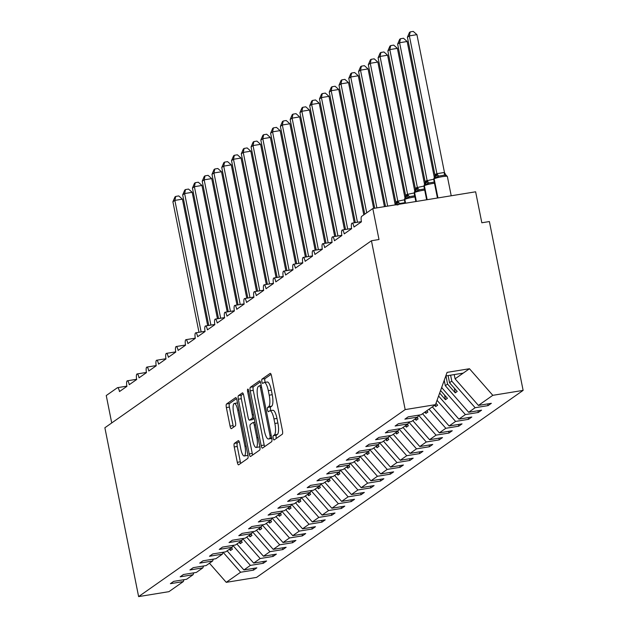 <?xml version="1.0" encoding="UTF-8"?>
<svg xmlns="http://www.w3.org/2000/svg" width="628" height="628" viewBox="0 0 628 628"><rect width="100%" height="100%" fill="white"/><g stroke="black" fill="none" stroke-linecap="round" stroke-linejoin="round"><path stroke-width="0.94" d="M273.18 438.179A2.19 0.597 -99.2 0 0 274.075 439.961A2.19 0.597 -99.2 0 0 274.146 439.938L282.294 434.215A3.124 0.848 -99.2 0 0 282.459 430.635L271.516 375.897A3.124 0.848 -99.2 0 0 270.252 373.354A3.124 0.848 -99.2 0 0 270.142 373.393L261.994 379.116A2.19 0.597 -99.2 0 0 261.884 381.62A2.19 0.597 -99.2 0 0 262.771 383.402A2.19 0.597 -99.2 0 0 262.842 383.37L263.901 382.633A10.001 2.724 -99.2 0 1 264.239 382.491A10.001 2.724 -99.2 0 1 268.297 390.64L269.208 395.2A10.001 2.724 -99.2 0 1 268.698 406.654L267.646 407.399A2.19 0.597 -99.2 0 0 267.528 409.903A2.19 0.597 -99.2 0 0 268.423 411.685A2.19 0.597 -99.2 0 0 268.494 411.654L269.545 410.916A10.001 2.724 -99.2 0 1 269.883 410.775A10.001 2.724 -99.2 0 1 273.949 418.923L274.86 423.484A10.001 2.724 -99.2 0 1 274.35 434.937L273.298 435.675A2.19 0.597 -99.2 0 0 273.18 438.179M269.883 410.775L272.913 410.28A10.001 2.724 -99.2 0 1 276.972 418.429L277.882 422.989A10.001 2.724 -99.2 0 1 277.372 434.443L276.32 435.18A2.19 0.597 -99.2 0 0 276.21 437.692A2.19 0.597 -99.2 0 0 276.375 438.368M271.084 374.366L265.016 378.621A2.19 0.597 -99.2 0 0 264.906 381.125A2.19 0.597 -99.2 0 0 265.267 382.326M264.239 382.491L267.261 381.997A10.001 2.724 -99.2 0 1 271.32 390.145L272.23 394.706A10.001 2.724 -99.2 0 1 271.72 406.167L270.668 406.905A2.19 0.597 -99.2 0 0 270.558 409.409A2.19 0.597 -99.2 0 0 270.919 410.602M234.393 443.376A3.124 0.848 -99.2 0 0 234.236 446.955L237.306 462.31A3.124 0.848 -99.2 0 0 238.569 464.861A3.124 0.848 -99.2 0 0 238.679 464.814L247.73 458.464A3.124 0.848 -99.2 0 0 247.887 454.884L236.952 400.146A3.124 0.848 -99.2 0 0 235.681 397.603A3.124 0.848 -99.2 0 0 235.579 397.65L226.527 404A3.124 0.848 -99.2 0 0 226.363 407.58L230.068 426.129A3.124 0.848 -99.2 0 0 231.339 428.673A3.124 0.848 -99.2 0 0 231.449 428.626L235.319 425.91A3.124 0.848 -99.2 0 0 235.484 422.33L233.64 413.13A8.36 2.276 -99.2 0 1 234.354 403.443A8.36 2.276 -99.2 0 1 237.745 410.257L244.951 446.288A8.36 2.276 -99.2 0 1 244.237 455.983A8.36 2.276 -99.2 0 1 240.846 449.169L239.645 443.164A3.124 0.848 -99.2 0 0 238.373 440.613A3.124 0.848 -99.2 0 0 238.271 440.66L234.393 443.376L237.415 442.889A3.124 0.848 -99.2 0 0 237.258 446.461L240.328 461.823A3.124 0.848 -99.2 0 0 240.767 463.354M405.17 409.597L138.615 596.6L168.932 591.662L183.313 581.575L170.384 583.679L173.673 581.371L186.602 579.267L193.086 574.722L180.157 576.826L183.439 574.518L196.368 572.414L202.86 567.861L189.931 569.965L193.212 567.665L206.141 565.561L212.633 561.008L199.704 563.112L202.985 560.812L215.914 558.708L222.398 554.155L209.469 556.259L212.759 553.951L225.688 551.847L232.172 547.302L219.243 549.406L222.524 547.098L235.453 544.994L241.945 540.441L229.016 542.545L232.297 540.245L245.226 538.141L251.718 533.588L238.789 535.692L242.07 533.392L254.999 531.288L261.484 526.735L248.555 528.839L251.844 526.531L264.773 524.427L271.257 519.874L258.328 521.986L261.609 519.678L274.538 517.574L281.03 513.021L268.101 515.125L271.382 512.825L284.311 510.721L290.803 506.168L277.874 508.272L281.156 505.972L294.085 503.868L300.569 499.315L287.64 501.419L290.929 499.111L303.858 497.007L310.342 492.454L297.413 494.566L300.694 492.258L313.623 490.154L320.115 485.601L307.186 487.705L310.468 485.405L323.396 483.301L329.888 478.748L316.959 480.852L320.241 478.552L333.17 476.448L339.654 471.895L326.725 473.999L330.014 471.691L342.943 469.587L349.427 465.034L336.498 467.146L339.779 464.838L352.708 462.734L359.2 458.181L346.271 460.285L349.553 457.985L362.482 455.881L368.974 451.328L356.045 453.432L359.326 451.132L372.255 449.028L378.739 444.475L365.81 446.579L369.099 444.271L382.028 442.167L388.512 437.614L375.583 439.726L378.865 437.418L391.794 435.314L398.285 430.761L385.356 432.865L388.638 430.565L401.567 428.461L408.059 423.908L395.13 426.012L398.411 423.712L411.34 421.608L417.824 417.055L404.895 419.159L408.176 416.851L421.113 414.747L435.494 404.66L405.17 409.597L371.438 240.752L378.998 239.519L372.804 208.543L361.665 216.354A4.781 1.303 80.8 0 0 361.422 221.825L353.996 227.03A4.781 1.303 -99.2 0 0 352.057 223.144A4.781 1.303 -99.2 0 0 351.649 228.678L344.223 233.891A4.781 1.303 -99.2 0 0 342.284 229.997A4.781 1.303 -99.2 0 0 341.883 235.531L334.457 240.744A4.781 1.303 -99.2 0 0 332.51 236.85A4.781 1.303 -99.2 0 0 332.11 242.392L324.684 247.597A4.781 1.303 -99.2 0 0 322.745 243.703A4.781 1.303 -99.2 0 0 322.337 249.245L314.911 254.45A4.781 1.303 -99.2 0 0 312.972 250.564A4.781 1.303 -99.2 0 0 312.563 256.098L305.137 261.311A4.781 1.303 -99.2 0 0 303.198 257.417A4.781 1.303 -99.2 0 0 302.798 262.951L295.372 268.164A4.781 1.303 -99.2 0 0 293.425 264.27A4.781 1.303 -99.2 0 0 293.025 269.812L285.599 275.017A4.781 1.303 -99.2 0 0 283.66 271.123A4.781 1.303 -99.2 0 0 283.252 276.665L275.825 281.87A4.781 1.303 -99.2 0 0 273.887 277.984A4.781 1.303 -99.2 0 0 273.478 283.518L266.052 288.731A4.781 1.303 -99.2 0 0 264.113 284.837A4.781 1.303 -99.2 0 0 263.713 290.371L256.287 295.584A4.781 1.303 -99.2 0 0 254.34 291.69A4.781 1.303 -99.2 0 0 253.94 297.232L246.514 302.437A4.781 1.303 -99.2 0 0 244.575 298.543A4.781 1.303 -99.2 0 0 244.166 304.085L236.74 309.29A4.781 1.303 -99.2 0 0 234.801 305.404A4.781 1.303 -99.2 0 0 234.393 310.939L226.967 316.151A4.781 1.303 -99.2 0 0 225.028 312.257A4.781 1.303 -99.2 0 0 224.628 317.792L217.202 323.004A4.781 1.303 -99.2 0 0 215.255 319.11A4.781 1.303 -99.2 0 0 214.855 324.652L207.428 329.857A4.781 1.303 -99.2 0 0 205.489 325.963A4.781 1.303 -99.2 0 0 205.081 331.506L197.655 336.71A4.781 1.303 -99.2 0 0 195.716 332.824A4.781 1.303 -99.2 0 0 195.308 338.359L187.882 343.571A4.781 1.303 -99.2 0 0 185.943 339.677A4.781 1.303 -99.2 0 0 185.543 345.212L178.117 350.424A4.781 1.303 -99.2 0 0 176.178 346.53A4.781 1.303 -99.2 0 0 175.769 352.072L168.343 357.277A4.781 1.303 -99.2 0 0 166.404 353.383A4.781 1.303 -99.2 0 0 165.996 358.926L158.57 364.138A4.781 1.303 -99.2 0 0 156.631 360.244A4.781 1.303 -99.2 0 0 156.223 365.779L148.797 370.991A4.781 1.303 -99.2 0 0 146.858 367.097A4.781 1.303 -99.2 0 0 146.457 372.632L139.031 377.844A4.781 1.303 -99.2 0 0 137.092 373.95A4.781 1.303 -99.2 0 0 136.684 379.493L129.258 384.697A4.781 1.303 -99.2 0 0 127.319 380.804A4.781 1.303 -99.2 0 0 126.911 386.346L119.485 391.558A4.781 1.303 -99.2 0 0 117.546 387.664A4.781 1.303 -99.2 0 0 117.389 387.727L106.25 395.546L111.721 422.95M138.615 596.6L104.876 427.754L371.438 240.752M261.162 445.574A3.124 0.848 -99.2 0 0 262.433 448.117A3.124 0.848 -99.2 0 0 262.543 448.078L271.594 441.727A3.124 0.848 -99.2 0 0 271.751 438.148L260.816 383.41A3.124 0.848 -99.2 0 0 259.545 380.858A3.124 0.848 -99.2 0 0 259.442 380.906L250.384 387.256A3.124 0.848 -99.2 0 0 250.227 390.836L261.162 445.574L264.192 445.079A3.124 0.848 -99.2 0 0 264.631 446.61M259.662 450.095L250.611 456.446A3.124 0.848 -99.2 0 1 250.501 456.493A3.124 0.848 -99.2 0 1 249.23 453.942L238.295 399.204A3.124 0.848 -99.2 0 1 238.452 395.624L242.329 392.908A3.124 0.848 -99.2 0 1 242.439 392.861A3.124 0.848 -99.2 0 1 243.703 395.412L248.139 417.612A3.124 0.848 -99.2 0 0 249.41 420.156A3.124 0.848 -99.2 0 0 249.512 420.116L252.087 418.311A3.124 0.848 -99.2 0 0 252.244 414.731L247.628 391.621A2.19 0.597 -99.2 0 1 247.817 389.085A2.19 0.597 -99.2 0 1 248.704 390.867L259.819 446.516A3.124 0.848 -99.2 0 1 259.662 450.095M183.313 581.575L183.988 579.691M193.086 574.722L193.762 572.838M202.86 567.861L203.535 565.985M212.633 561.008L213.308 559.132M222.398 554.155L223.073 552.271M232.172 547.302L232.847 545.418M241.945 540.441L242.62 538.565M251.718 533.588L252.393 531.712M261.484 526.735L262.159 524.851M271.257 519.874L271.932 517.998M281.03 513.021L281.705 511.145M290.803 506.168L291.478 504.292M300.569 499.315L301.244 497.431L318.796 517.401L331.725 515.298L331.388 513.586M310.342 492.454L311.017 490.578L328.57 510.548L341.499 508.445L341.153 506.725M320.115 485.601L320.79 483.725L338.343 503.695L351.272 501.584L350.926 499.872M329.888 478.748L330.564 476.872M339.654 471.895L340.329 470.011L357.882 489.981L370.81 487.877L370.473 486.166M349.427 465.034L350.102 463.158L367.655 483.128L380.584 481.024L380.238 479.305M359.2 458.181L359.875 456.305L377.428 476.275L390.357 474.164L390.012 472.452M368.974 451.328L369.641 449.452L387.193 469.414L400.13 467.31L399.785 465.599M378.739 444.475L379.414 442.591L396.967 462.561L409.896 460.457L409.558 458.746M388.512 437.614L389.187 435.738L406.74 455.708L419.669 453.604L419.323 451.885M398.285 430.761L398.961 428.885L416.513 448.855L429.442 446.744L429.097 445.032M408.059 423.908L408.726 422.032M253.217 568.426L253.555 570.138L256.844 567.838L243.915 569.941L250.399 565.388L232.862 545.418M227.132 550.835L243.915 569.941M262.991 561.565L263.328 563.285L266.61 560.977L253.681 563.081L260.173 558.535L242.636 538.565M236.905 543.981L253.681 563.081M272.756 554.712L273.101 556.424L276.383 554.124L263.454 556.227L269.946 551.674L252.409 531.704M246.678 537.121L263.454 556.227M282.529 547.859L282.875 549.571L286.156 547.271L273.227 549.374L279.711 544.821L262.174 524.851M256.452 530.268L273.227 549.374M292.303 541.006L292.64 542.718L295.929 540.418L283 542.521L289.484 537.968L271.948 517.998M266.217 523.414L283 542.521M302.076 534.145L302.413 535.865L305.695 533.557L292.766 535.66L299.258 531.115L281.721 511.145M275.99 516.561L292.766 535.66M311.841 527.292L312.187 529.004L315.468 526.704L302.539 528.807L309.031 524.254L291.494 504.284M285.764 509.7L302.539 528.807M321.615 520.439L321.96 522.151L325.241 519.851L312.312 521.954L318.796 517.401M295.537 502.847L312.312 521.954M331.725 515.298L335.014 512.998L322.086 515.101L328.57 510.548M305.302 495.994L322.086 515.101M341.499 508.445L344.78 506.137L331.851 508.24L338.343 503.695M315.075 489.141L331.851 508.24M351.272 501.584L354.553 499.284L341.624 501.387L348.116 496.834L330.579 476.864M324.849 482.28L341.624 501.387M360.7 493.019L361.045 494.731L364.326 492.43L351.397 494.534L357.882 489.981M334.622 475.427L351.397 494.534M370.81 487.877L374.1 485.577L361.171 487.681L367.655 483.128M344.387 468.574L361.171 487.681M380.584 481.024L383.865 478.717L370.936 480.82L377.428 476.275M354.161 461.721L370.936 480.82M390.357 474.164L393.638 471.864L380.709 473.967L387.193 469.414M363.934 454.86L380.709 473.967M400.13 467.31L403.411 465.01L390.483 467.114L396.967 462.561M373.699 448.007L390.483 467.114M409.896 460.457L413.185 458.157L400.248 460.261L406.74 455.708M383.473 441.154L400.248 460.261M419.669 453.604L422.95 451.296L410.021 453.4L416.513 448.855M393.246 434.293L410.021 453.4M429.442 446.744L432.723 444.443L419.794 446.547L426.279 441.994L408.75 422.024M403.019 427.44L419.794 446.547M438.87 438.179L439.208 439.89L442.497 437.59L429.568 439.694L436.052 435.141L418.515 415.171M412.784 420.587L429.568 439.694M448.643 431.326L448.981 433.037L452.262 430.737L439.333 432.841L445.825 428.288L429.05 409.181M422.558 413.734L439.333 432.841M458.409 424.465L458.754 426.184L462.035 423.876L449.106 425.98L455.598 421.435L437.049 400.311M432.331 406.873L449.106 425.98M468.182 417.612L468.527 419.323L471.809 417.023L458.88 419.127L465.364 414.574L442.018 387.986L441.829 387.013M438.595 396.025L458.88 419.127M477.955 410.759L478.293 412.47L481.582 410.17L468.653 412.274L475.137 407.721L488.066 405.617L491.347 403.317L478.418 405.421L492.807 395.326L523.124 390.388L489.385 221.551L481.825 222.775L475.632 191.799L372.804 208.543M444.231 380.317L445.307 385.686L468.653 412.274M417.824 417.055L418.499 415.171M454.225 374.586L455.072 378.833L478.418 405.421M223.089 552.271L240.626 572.241L253.555 570.138M263.328 563.285L250.399 565.388M273.101 556.424L260.173 558.535M282.875 549.571L269.946 551.674M292.64 542.718L279.711 544.821M302.413 535.865L289.484 537.968M312.187 529.004L299.258 531.115M321.96 522.151L309.031 524.254M361.045 494.731L348.116 496.834M439.208 439.89L426.279 441.994M448.981 433.037L436.052 435.141M458.754 426.184L445.825 428.288M468.527 419.323L455.598 421.435M478.293 412.47L465.364 414.574M209.469 563.23L226.245 582.337L240.626 572.241M226.245 582.337L256.562 577.399L523.124 390.388M229.401 549.241L230.515 550.505L232.47 549.139L231.355 547.875M239.174 542.388L240.289 543.652L242.235 542.286L241.128 541.014M248.947 535.535L250.054 536.799L252.009 535.425L250.902 534.161M258.712 528.674L259.827 529.946L261.782 528.572L260.667 527.308M268.486 521.821L269.6 523.085L271.555 521.719L270.44 520.455M278.259 514.968L279.366 516.232L281.32 514.866L280.214 513.594M288.032 508.115L289.139 509.379L291.094 508.005L289.987 506.741M297.798 501.254L298.912 502.526L300.867 501.152L299.752 499.888M307.571 494.401L308.686 495.665L310.64 494.299L309.526 493.035M317.344 487.548L318.451 488.812L320.406 487.446L319.299 486.174M327.117 480.695L328.224 481.959L330.179 480.585L329.072 479.321M336.883 473.834L337.997 475.106L339.952 473.732L338.837 472.468M346.656 466.981L347.771 468.245L349.725 466.879L348.611 465.615M356.429 460.128L357.536 461.392L359.491 460.026L358.384 458.754M366.202 453.275L367.309 454.539L369.264 453.165L368.149 451.901M375.968 446.414L377.083 447.685L379.037 446.312L377.923 445.048M385.741 439.561L386.856 440.825L388.811 439.459L387.696 438.195M395.514 432.708L396.621 433.972L398.576 432.606L397.469 431.334M405.288 425.855L406.395 427.119L408.349 425.745L407.234 424.481M415.053 418.994L416.168 420.265L418.122 418.892L417.008 417.628M424.826 412.141L425.941 413.405L427.896 412.039L426.781 410.775M434.6 405.288L435.706 406.551L437.661 405.186L435.989 403.278M439.655 393.065L445.48 399.698L447.434 398.325L440.573 390.514M441.296 388.497L442.018 387.986M445.307 385.686L447.568 384.093L455.253 392.845L457.208 391.472L449.522 382.727L451.791 381.133L475.137 407.721M445.943 375.937L447.568 384.093M448.102 375.583L449.522 382.727M451.791 381.133L450.598 375.183M487.728 403.906L488.066 405.617M435.494 404.66L447.081 372.38L469.461 368.738L492.807 395.326M455.072 378.833L469.461 368.738M445.794 375.96L463.205 373.126M454.319 388.19L455.253 392.845M444.553 395.043L445.48 399.698M435.353 404.762L435.706 406.551M425.58 411.615L425.941 413.405M415.807 418.468L416.168 420.265M406.033 425.321L406.395 427.119M396.268 432.182L396.621 433.972M386.495 439.035L386.856 440.825M376.721 445.888L377.083 447.685M366.948 452.741L367.309 454.539M357.183 459.602L357.536 461.392M347.41 466.455L347.771 468.245M337.636 473.308L337.997 475.106M327.871 480.161L328.224 481.959M318.098 487.022L318.451 488.812M308.324 493.875L308.686 495.665M298.551 500.728L298.912 502.526M288.786 507.581L289.139 509.379M279.013 514.442L279.366 516.232M269.239 521.295L269.6 523.085M259.466 528.148L259.827 529.946M249.701 535.001L250.054 536.799M239.927 541.862L240.289 543.652M230.154 548.715L230.515 550.505M260.377 381.879L253.414 386.762A3.124 0.848 -99.2 0 0 253.249 390.341L264.192 445.079M269.899 438.061A2.19 0.597 -99.2 0 0 270.009 435.549L260.408 387.507A2.19 0.597 -99.2 0 0 259.521 385.725A2.19 0.597 -99.2 0 0 259.45 385.757L258.336 386.534A10.001 2.724 -99.2 0 0 257.825 397.987L264.388 430.832A10.001 2.724 -99.2 0 0 268.446 438.98A10.001 2.724 -99.2 0 0 268.784 438.839L271.681 437.771M268.446 438.98L271.477 438.485A10.001 2.724 -99.2 0 0 271.791 438.36L268.784 438.839M243.264 393.882L241.482 395.138A3.124 0.848 -99.2 0 0 241.317 398.717L252.26 453.447A3.124 0.848 -99.2 0 0 252.699 454.978M252.323 419.653A3.124 0.848 -99.2 0 0 252.432 419.661A3.124 0.848 -99.2 0 0 252.542 419.622L254.214 418.444M252.746 440.644A8.36 2.276 -99.2 0 0 256.138 447.458A8.36 2.276 -99.2 0 0 256.852 437.763L254.309 425.07A3.124 0.848 -99.2 0 0 253.045 422.526A3.124 0.848 -99.2 0 0 252.935 422.565L250.368 424.371A3.124 0.848 -99.2 0 0 250.211 427.951L252.746 440.644M256.138 447.458L259.168 446.963A8.36 2.276 -99.2 0 0 259.804 446.43M239.205 441.633L237.415 442.889M244.237 455.983L247.267 455.488A8.36 2.276 -99.2 0 0 247.903 454.955M237.51 402.94A8.36 2.276 -99.2 0 0 237.376 402.948L234.354 403.443M236.513 398.615L229.55 403.506A3.124 0.848 -99.2 0 0 229.393 407.085L233.098 425.635A3.124 0.848 -99.2 0 0 233.538 427.166M444.467 172.472L416.929 34.65L409.362 35.875L407.407 37.248L434.976 175.22L436.962 173.673L444.404 172.464L446.461 175.958L444.546 175.149L438.87 176.076L437.01 177.496L434.725 177.363A1.594 1.523 54.9 0 0 434.152 178.894L437.959 197.93M407.407 37.248L409.464 32.436L410.241 31.895L409.362 35.875L436.907 173.705M446.029 175.518L446.461 175.958M435.981 173.995A3.501 3.344 -125.1 0 1 434.725 177.363L434.882 177.143M434.976 175.22L435 176.507M436.931 173.846L437.01 177.496M410.241 31.895L413.263 31.4L416.929 34.65M434.356 177.63L407.156 41.503L399.596 42.735L397.642 44.101L425.211 182.073L426.208 180.848L433.689 179.231M397.642 44.101L399.691 39.297L400.476 38.748L399.596 42.735L427.134 180.558M434.772 182.01L429.097 182.929L427.236 184.349L424.952 184.216A1.594 1.523 54.9 0 0 424.379 185.747L427.166 199.688M426.208 180.848A3.501 3.344 -125.1 0 1 424.952 184.216L425.117 183.996M425.211 182.073L425.227 183.36M427.166 180.699L427.236 184.349M400.476 38.748L403.49 38.253L407.156 41.503M424.583 184.483L397.383 48.356L389.823 49.588L387.869 50.962L415.438 188.926L416.442 187.701L423.916 186.084M387.869 50.962L389.917 46.15L390.702 45.601L389.823 49.588L417.361 187.419M424.999 188.863L419.323 189.782L417.471 191.21L415.179 191.069A1.594 1.523 54.9 0 0 414.606 192.6L416.38 201.447M416.442 187.701A3.501 3.344 -125.1 0 1 415.179 191.069L415.344 190.857M415.438 188.926L415.453 190.213M417.392 187.552L417.471 191.21M390.702 45.601L393.725 45.114L397.383 48.356M414.81 191.336L387.609 55.209L380.05 56.442L378.095 57.815L405.664 195.779L406.669 194.554L414.142 192.937M378.095 57.815L380.152 53.003L380.929 52.454L380.05 56.442L407.596 194.272M415.226 195.716L409.558 196.643L407.698 198.063L405.413 197.922A1.594 1.523 54.9 0 0 404.84 199.461L405.586 203.205M406.669 194.554A3.501 3.344 -125.1 0 1 405.413 197.922L405.57 197.71M405.664 195.779L405.68 197.066M407.619 194.413L407.698 198.063M380.929 52.454L383.951 51.967L387.609 55.209M405.044 198.197L377.844 62.07L370.277 63.295L368.33 64.668L395.891 202.64L396.896 201.415L404.377 199.79M368.33 64.668L370.379 59.856L371.156 59.315L370.277 63.295L397.822 201.125M405.46 202.569L399.785 203.496L397.924 204.916L395.64 204.783A1.594 1.523 54.9 0 0 395.569 204.83L395.64 204.783A3.501 3.344 -125.1 0 0 396.896 201.415M395.891 202.64L395.915 203.927M397.846 201.266L397.909 204.1M371.156 59.315L374.178 58.82L377.844 62.07M395.24 204.885L368.071 68.923L360.511 70.155L358.557 71.521L385.521 206.471M358.557 71.521L360.605 66.717L361.39 66.168L360.511 70.155L387.68 206.117M361.39 66.168L364.405 65.673L368.071 68.923M384.446 206.643L358.298 75.776L350.738 77.008L348.783 78.382L374.728 208.229M348.783 78.382L350.832 73.57L351.617 73.021L350.738 77.008L376.886 207.876M351.617 73.021L354.639 72.534L358.298 75.776M373.66 208.402L348.524 82.629L340.965 83.862L339.01 85.235L364.774 214.172M339.01 85.235L341.067 80.423L341.844 79.874L340.965 83.862L366.728 212.798M341.844 79.874L344.866 79.387L348.524 82.629M363.808 214.855L338.759 89.49L331.192 90.715L329.245 92.088L355.322 222.61M329.245 92.088L331.294 87.276L332.071 86.735L331.192 90.715L357.481 222.257M332.071 86.735L335.093 86.24L338.759 89.49M354.247 222.783L328.986 96.343L321.426 97.576L319.471 98.941L345.549 229.463M319.471 98.941L321.52 94.137L322.305 93.588L321.426 97.576L347.708 229.11M322.305 93.588L325.32 93.093L328.986 96.343M344.482 229.636L319.212 103.196L311.653 104.429L309.698 105.802L335.776 236.316M309.698 105.802L311.747 100.99L312.532 100.441L311.653 104.429L337.935 235.971M312.532 100.441L315.554 99.954L319.212 103.196M334.708 236.497L309.439 110.049L301.88 111.282L299.925 112.655L326.011 243.177M299.925 112.655L301.982 107.843L302.759 107.294L301.88 111.282L328.169 242.824M302.759 107.294L305.781 106.807L309.439 110.049M324.935 243.35L299.674 116.91L292.114 118.135L290.16 119.508L316.237 250.03M290.16 119.508L292.208 114.696L292.986 114.155L292.114 118.135L318.396 249.677M292.986 114.155L296.008 113.66L299.674 116.91M315.17 250.203L289.901 123.763L282.341 124.996L280.386 126.361L306.464 256.883M280.386 126.361L282.435 121.557L283.22 121.008L282.341 124.996L308.623 256.53M283.22 121.008L286.242 120.513L289.901 123.763M305.396 257.056L280.127 130.616L272.568 131.849L270.613 133.222L296.691 263.736M270.613 133.222L272.662 128.41L273.447 127.861L272.568 131.849L298.849 263.391M273.447 127.861L276.469 127.374L280.127 130.616M295.623 263.917L270.354 137.469L262.794 138.702L260.84 140.075L286.925 270.597M260.84 140.075L262.897 135.263L263.674 134.714L262.794 138.702L289.084 270.244M263.674 134.714L266.696 134.227L270.354 137.469M285.85 270.77L260.589 144.33L253.029 145.555L251.074 146.928L277.152 277.45M251.074 146.928L253.123 142.116L253.9 141.575L253.029 145.555L279.311 277.097M253.9 141.575L256.923 141.08L260.589 144.33M276.084 277.623L250.815 151.183L243.256 152.416L241.301 153.782L267.379 284.303M241.301 153.782L243.35 148.977L244.135 148.428L243.256 152.416L269.538 283.95M244.135 148.428L247.157 147.933L250.815 151.183M266.311 284.476L241.042 158.036L233.483 159.269L231.528 160.642L257.613 291.156M231.528 160.642L233.585 155.83L234.362 155.281L233.483 159.269L259.764 290.811M234.362 155.281L237.384 154.794L241.042 158.036M256.538 291.337L231.277 164.889L223.709 166.122L221.755 167.495L247.84 298.017M221.755 167.495L223.811 162.683L224.589 162.134L223.709 166.122L249.999 297.664M224.589 162.134L227.611 161.647L231.277 164.889M246.765 298.19L221.503 171.75L213.944 172.975L211.989 174.349L238.067 304.87M211.989 174.349L214.038 169.536L214.815 168.995L213.944 172.975L240.226 304.517M214.815 168.995L217.838 168.5L221.503 171.75M236.999 305.043L211.73 178.603L204.171 179.836L202.216 181.202L228.294 311.724M202.216 181.202L204.265 176.397L205.05 175.848L204.171 179.836L230.452 311.37M205.05 175.848L208.072 175.353L211.73 178.603M227.226 311.896L201.957 185.456L194.397 186.689L192.443 188.062L218.528 318.577M192.443 188.062L194.499 183.25L195.277 182.701L194.397 186.689L220.679 318.231M195.277 182.701L198.299 182.214L201.957 185.456M217.453 318.757L192.192 192.309L184.624 193.542L182.669 194.916L208.755 325.437M182.669 194.916L184.726 190.103L185.503 189.554L184.624 193.542L210.914 325.084M185.503 189.554L188.526 189.067L192.192 192.309M207.68 325.61L182.418 199.17L174.859 200.395L172.904 201.769L198.982 332.291M172.904 201.769L174.953 196.957L175.738 196.415L174.859 200.395L201.141 331.937M175.738 196.415L178.752 195.92L182.418 199.17M277.372 434.443L274.35 434.937M277.882 422.989L274.86 423.484M276.972 418.429L273.949 418.923M270.668 406.905L267.646 407.399M271.72 406.167L268.698 406.654M272.23 394.706L269.208 395.2M271.32 390.145L268.297 390.64M265.016 378.621L261.994 379.116M276.32 435.18L273.298 435.675M253.249 390.341L250.227 390.836M253.414 386.762L250.384 387.256M271.194 435.361L270.009 435.549M261.593 387.311L260.408 387.507M261.224 385.466L259.599 385.725M252.26 453.447L249.23 453.942M241.317 398.717L238.295 399.204M241.482 395.138L238.452 395.624M252.542 419.622L249.512 420.116M254.12 417.981L252.087 418.311M253.429 414.535L252.244 414.731M248.814 391.425L247.628 391.621M258.037 437.575L256.852 437.763M255.502 424.873L254.309 425.07M254.968 422.236L253.155 422.534M246.137 446.092L244.951 446.288M238.93 410.06L237.745 410.257M233.098 425.635L230.068 426.129M229.393 407.085L226.363 407.58M229.55 403.506L226.527 404M240.328 461.823L237.306 462.31M237.258 446.461L234.236 446.955M445.645 174.717L447.372 176.492A6.845 0.864 168.7 0 0 442.332 176.656A6.845 0.864 168.7 0 0 434.152 178.894L437.7 197.977M435.746 174.152A3.501 3.344 -125.1 0 1 434.49 177.528A1.594 1.523 -125.1 0 0 433.917 179.059A6.845 0.864 168.7 0 0 433.705 179.341L437.441 198.016M444.546 175.149A3.501 0.777 98.6 0 1 444.404 172.464M438.87 176.076A3.501 1.044 62.5 0 1 436.962 173.673M434.482 183.243A6.845 0.864 168.7 0 0 432.566 183.509A6.845 0.864 168.7 0 0 424.379 185.747L426.907 199.728M425.98 181.013A3.501 3.344 -125.1 0 1 424.716 184.381A1.594 1.523 -125.1 0 0 424.143 185.912A6.845 0.864 168.7 0 0 423.931 186.194L426.648 199.775M429.097 182.929A3.501 1.044 62.5 0 1 427.189 180.534M424.716 190.096A6.845 0.864 168.7 0 0 422.793 190.363A6.845 0.864 168.7 0 0 414.606 192.6L416.121 201.486M416.207 187.866A3.501 3.344 -125.1 0 1 414.943 191.234A1.594 1.523 -125.1 0 0 414.378 192.765A6.845 0.864 168.7 0 0 414.166 193.047L415.854 201.533M419.323 189.782A3.501 1.044 62.5 0 1 417.424 187.387M414.943 196.949A6.845 0.864 168.7 0 0 413.02 197.223A6.845 0.864 168.7 0 0 404.84 199.461L405.327 203.244M406.434 194.719A3.501 3.344 -125.1 0 1 405.178 198.087A1.594 1.523 -125.1 0 0 404.605 199.626A6.845 0.864 168.7 0 0 404.393 199.908L405.068 203.284M409.558 196.643A3.501 1.044 62.5 0 1 407.65 194.24M396.661 201.58A3.501 3.344 -125.1 0 1 395.546 204.838M399.785 203.496A3.501 1.044 62.5 0 1 397.877 201.093M361.383 221.621L352.057 223.144M351.609 228.474L342.284 229.997M341.844 235.335L332.51 236.85M332.071 242.188L322.745 243.703M322.297 249.041L312.972 250.564M312.524 255.894L303.198 257.417M302.759 262.755L293.425 264.27M292.986 269.608L283.66 271.123M283.212 276.461L273.887 277.984M273.439 283.314L264.113 284.837M263.674 290.175L254.34 291.69M253.9 297.028L244.575 298.543M244.127 303.881L234.801 305.404M234.354 310.734L225.028 312.257M224.589 317.595L215.255 319.11M214.815 324.448L205.489 325.963M205.042 331.301L195.716 332.824M195.269 338.154L185.943 339.677M185.503 345.015L176.178 346.53M175.73 351.868L166.404 353.383M165.957 358.721L156.631 360.244M156.191 365.575L146.858 367.097M146.418 372.435L137.092 373.95M136.645 379.288L127.319 380.804M126.872 386.142L117.546 387.664M261.224 385.443L259.521 385.725M252.432 419.661L249.41 420.156M254.968 422.212L253.045 422.526M447.372 176.492L451.218 195.771M433.705 179.341L434.466 177.543M423.931 186.194L424.693 184.397M414.166 193.047L414.927 191.25M404.393 199.908L405.154 198.103M395.381 204.964L395.805 204.563"/></g></svg>
